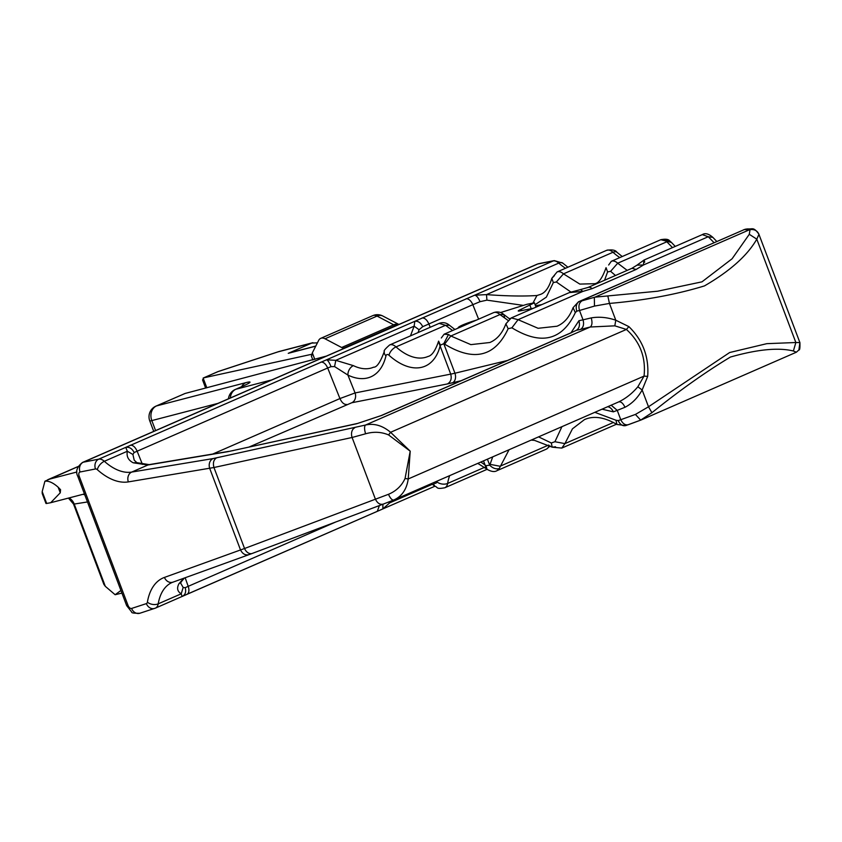 <?xml version="1.0" encoding="UTF-8"?>
<svg xmlns="http://www.w3.org/2000/svg" width="842" height="842" viewBox="0 0 842 842"><rect width="100%" height="100%" fill="white"/><g stroke="black" fill="none" stroke-linecap="round" stroke-linejoin="round"><path stroke-width="1.26" d="M476.572 320.065L472.572 321.307C464.11 324.128 459.3 326.222 458.164 327.601L458.28 328.043M509.189 318.644L510.315 318.423M521.672 310.572L521.177 309.267C517.883 310.761 517.377 311.329 519.672 310.961L533.491 308.246M518.24 311.003L519.672 310.961M521.177 309.267L534.396 302.815L526.913 304.299L500.569 312.55M346.525 347.293L344.136 347.914A7.746 4.357 66.4 0 1 341.642 347.504L325.023 338.779L377.069 316.076A11.609 7.852 -62.3 0 1 382.815 316.013A11.609 11.609 0 0 0 372.774 315.645A11.609 6.536 66.4 0 1 377.069 316.076L393.677 324.812A11.609 7.852 -62.3 0 1 398.771 324.444M185.103 393.456L156.517 405.928A11.609 6.536 -113.6 0 0 155.97 406.118L185.103 393.456L326.307 356.113M311.677 355.84L312.329 352.872L318.644 340.442A11.609 6.536 66.4 0 1 320.739 338.347A11.609 6.536 66.4 0 1 325.023 338.779M317.423 342.831L311.708 343.094L288.259 353.324A11.609 9.557 -104.6 0 1 289.427 352.924L315.792 346.051M205.648 388.109L202.564 379.942L203.827 377.816L311.74 354.272M206.827 387.804L203.154 378.079L218.067 371.606L278.007 351.872A11.609 9.557 -104.6 0 1 279.176 351.472A11.609 11.609 0 0 0 278.47 351.682A11.609 5.905 71.8 0 0 278.007 351.872L311.708 343.094M203.385 377.963L217.52 371.796A11.609 6.536 66.4 0 1 218.067 371.606A11.609 5.905 71.8 0 1 218.531 371.406L278.47 351.682A11.609 5.905 71.8 0 1 278.681 351.619M743.686 229.75L746.033 229.108A7.746 7.01 83 0 0 744.391 229.54L578.454 301.815L594.926 297.163L749.085 229.929L750.054 229.613L749.285 234.308L756.8 239.16L758.937 234.35C757.337 230.676 754.379 229.098 750.054 229.613M594.926 297.163L657.655 291.206L701.975 281.838L732.098 258.768L749.285 234.308M581.959 300.899C579.075 302.762 578.254 305.951 579.507 310.488L594.473 306.088L594.336 297.521M607.829 296.005L609.45 303.425C644.456 300.405 676.126 294.563 704.47 285.901C730.025 271.061 747.464 255.484 756.8 239.16L795.858 342.515L766.82 343.662L729.677 352.514L648.498 406.781L635.415 414.432L640.667 420.126L651.929 412.696L648.498 406.781L642.151 389.983L647.687 376.395C649.087 356.819 642.814 340.221 628.879 326.622L615.786 320.213C607.324 317.318 599.136 316.55 591.221 317.897L583.032 319.823C584.222 324.349 583.369 327.549 580.496 329.411L576.381 330.306L571.108 332.748L576.381 330.306C579.254 328.443 580.106 325.244 578.917 320.718L570.992 332.79M594.473 306.088L609.45 303.425L615.786 320.213L614.818 325.833L590.284 327.001L580.496 329.411M749.085 229.929L744.391 229.54L579.285 301.552A7.746 5.494 76.4 0 0 576.833 311.13L579.507 310.488L583.032 319.823L578.917 320.718M758.937 234.35L799.9 342.589L795.858 342.515L793.385 350.998C778.408 347.346 757.421 349.367 730.424 357.05C705.68 371.932 679.515 390.488 651.929 412.696M714.037 242.685L708.259 236.728L712.89 237.402L716.795 241.475M511.283 317.929L518.083 319.676L538.091 328.296L557.015 326.222M592.147 288.638A7.746 4.357 66.4 0 0 588.011 287.469L580.548 289.574L582.885 291.406L592.147 288.638L636.12 269.461L643.456 264.988L708.259 236.728L702.291 234.623C705.175 232.802 708.711 233.729 712.89 237.402M578.454 301.815L573.076 307.667L575.328 312.592L576.833 311.13M591.221 317.897C592.473 322.37 592.158 325.401 590.284 327.001L365.47 425.052L213.068 458.574A7.746 6.336 80.6 0 0 209.711 468.405L240.507 549.91C242.654 554.11 245.59 555.636 249.327 554.51L252.316 553.415A7.746 5.536 -110.6 0 1 244.548 548.5L164.432 577.423A7.746 6.389 70.1 0 0 172.926 582.148A7.746 6.389 70.1 0 0 173.242 582.022M635.415 414.432L620.775 419.705L617.249 410.37L624.996 407.275C632.037 403.623 637.762 397.856 642.151 389.983L637.847 386.783L644.046 376.111C646.014 357.482 640.131 341.926 626.416 329.443L614.818 325.833M628.879 326.622L626.416 329.443L390.583 432.293C382.426 425.494 374.058 423.073 365.47 425.052C364.239 426.452 364.281 429.357 365.596 433.788L352.093 437.482A7.746 5.484 -102.3 0 1 354.629 427.883M647.687 376.395L644.046 376.111L408.223 478.961L410.212 451.175L390.583 432.293L388.594 434.935C381.331 431.851 373.669 431.472 365.596 433.788M799.889 342.705L798.9 349.946L796.374 352.209L793.385 350.998M555.541 446.765L552.194 447.186L561.803 448.07L564.919 443.618L572.444 428.831L584.411 419.642C593.484 415.506 604.324 417.106 616.902 424.452L615.997 420.242L618.196 420.611C620.249 424.8 622.891 426.42 626.111 425.463L641.309 419.895L796.374 352.209M664.77 240.191L669.569 240.738L671.474 242.464L660.812 239.707C665.422 238.833 668.337 239.17 669.569 240.738M672.484 247.622L666.843 241.78L617.712 263.209A11.609 6.536 66.4 0 0 611.334 261.283L660.738 239.738M588.011 287.469L631.995 268.293L637.026 265.135L643.456 264.988C643.825 259.578 644.235 258.683 644.656 262.294M575.328 312.592C562.151 340.526 541.006 345.599 511.883 327.812L518.083 319.676L582.885 291.406L569.466 292.574M511.273 317.939L505.884 323.823L508.147 328.717L511.883 327.812M489.865 342.505L470.857 344.631L450.828 336L444.629 344.136C473.846 361.965 495.022 356.819 508.147 328.717M507.937 320.339L499.959 314.571L450.828 336L448.512 334.506L443.776 343.673L440.44 345.136L440.092 346.03A65.802 37.059 66.4 0 1 388.993 355.261A3.873 2.179 66.4 0 0 385.973 355.861A65.802 37.059 66.4 0 1 347.914 375.079A7.746 5.347 115.8 0 1 353.377 365.638L335.811 360.334L334.569 366.575L331.032 366.649L327.685 367.986L339.936 398.561L355.071 392.94L450.712 374.122L438.461 341.557C435.367 350.714 431.862 355.692 427.957 356.492A58.056 32.691 66.4 0 1 396.024 346.893L445.534 325.296L452.596 330.517M624.996 407.275C622.996 403.139 620.87 401.36 618.607 401.95L394.382 499.759M618.607 401.95C625.827 398.477 632.247 393.425 637.847 386.783M607.703 406.718A7.746 5.536 -110.6 0 1 613.344 411.843L617.249 410.37L611.176 405.202M405.055 478.488C401.718 485.792 396.182 491.065 388.467 494.307C390.383 498.453 392.162 500.348 393.793 500.001C401.887 496.401 406.697 489.381 408.223 478.961L405.055 478.488L410.212 451.175L388.594 434.935M611.145 261.378A11.609 6.536 66.4 0 1 611.334 261.283L608.661 264.988M627.195 270.387L617.712 263.209L610.597 271.324L607.587 271.924L606.051 267.682C602.483 277.776 598.757 283.112 594.884 283.67M441.313 337.979L444.081 334.232L448.512 334.506M444.155 334.2L493.559 312.645A11.609 6.536 66.4 0 1 499.948 314.571L503.842 314.519L504.558 317.581M438.608 341.126L440.44 345.136M164.432 577.423A65.802 37.059 66.4 0 0 147.392 602.156A3.873 2.179 66.4 0 1 146.361 603.619L131.584 608.45A3.873 2.179 66.4 0 1 128.026 605.419L79.19 476.193A7.746 0.568 159.3 0 1 77.811 476.372C75.317 471.552 76.885 466.91 82.537 462.437A11.609 6.536 66.4 0 1 83.316 462.195L98.756 459.153L125.763 447.376L127.352 451.249C126.332 456.427 128.31 460.29 133.278 462.816L147.929 464.995L227.572 451.733L356.724 423.726L381.089 415.611A7.746 4.357 66.4 0 1 381.689 415.443L571.697 332.569M388.467 494.307L375.427 499.211L352.093 437.482L213.952 467.51C212.763 462.974 213.605 459.774 216.478 457.911M393.709 500.032L383.405 504.042C380.184 504.99 377.521 503.379 375.427 499.211L244.548 548.5L213.952 467.51L128.331 481.898A65.802 37.059 66.4 0 1 97.335 469.678A7.746 4.042 131.8 0 1 104.345 461.29L127.352 451.249L132.92 454.491L134.194 460.164L136.857 462.658M477.772 463.384L486.202 468.678L485.097 465.121L486.002 465.7L489.686 465.173L487.423 459.174M509.073 449.733L499.19 468.605C495.885 469.373 492.717 468.226 489.686 465.173L490.055 464.352L500.043 466.247L548.595 445.071M531.155 440.103L534.523 440.377L552.194 447.186L551.321 442.987L538.564 436.872M613.46 422.452L564.919 443.618L554.92 441.724L551.321 442.987M594.884 283.691L579.822 284.091L563.477 273.861L612.987 252.263A7.746 4.021 -48 0 1 616.997 252.326L622.238 256.536M535.533 305.814L541.953 304.551M248.927 447.091L351.777 402.75A7.746 6.347 78.9 0 0 355.071 392.94L347.914 375.079L334.569 366.575M133.278 462.816L136.846 462.658L149.16 464.626A7.746 6.326 -99.5 0 0 147.929 464.995L131.689 472.078L213.068 458.574M486.202 468.668L487.013 469.299L486.002 465.7M499.19 468.605L496.969 470.689M549.068 445.334A11.609 6.536 66.4 0 1 546.374 449.133L497.022 470.657M382.963 504.211L252.537 553.32A7.746 5.536 -110.6 0 1 252.316 553.415L383.184 504.137M147.392 602.156A7.746 4.852 9.7 0 0 158.212 603.84A11.609 6.536 66.4 0 1 155.423 608.124L182.093 596.473L181.219 593.81C177.357 591.463 176.609 588.105 178.967 583.727L183.777 578.222M570.813 291.974L556.351 281.975L563.477 273.861A11.609 6.536 66.4 0 0 557.088 271.934L606.598 250.348C612.123 249.4 615.586 250.063 616.997 252.326M478.614 319.171L472.815 304.688L480.014 301.689C478.277 297.573 476.477 295.416 474.625 295.216L486.487 294.616L558.793 263.083A11.609 6.536 -113.6 0 0 553.205 260.946L537.764 263.988A11.609 6.536 -113.6 0 0 536.986 264.23L538.848 263.641A7.746 6.347 78.9 0 0 537.764 263.988L83.316 462.195A7.746 6.347 78.9 0 0 80.022 472.004L95.472 468.962A3.873 2.179 66.4 0 1 97.335 469.678M556.351 281.975L553.341 282.565L551.805 278.334C549.142 287.248 545.416 292.584 540.638 294.342L536.943 295.51C523.629 296.395 506.81 296.1 486.487 294.616L486.929 300.152L480.014 301.689M557.12 271.924L551.805 278.334L554.425 275.639M523.398 305.404L486.929 300.152M419.074 329.748L414.138 326.17L414.822 321.297C418.116 320.876 420.747 322.665 422.716 326.675L419.074 329.748L418.064 332.569M449.418 325.254L449.418 325.244C446.355 322.633 442.924 322.023 439.114 323.391L445.534 325.296L449.418 325.244L454.943 329.496M331.032 366.649C329.369 362.492 327.864 360.218 326.517 359.818L335.811 360.334L414.138 326.17L410.464 335.884M538.848 263.641L554.289 260.61A7.746 6.347 78.9 0 0 553.205 260.946L125.763 447.376C129.331 446.807 132.131 448.523 134.131 452.522L132.92 454.491M178.967 583.727L181.156 581.917L180.662 583.148L183.167 587.463L181.219 593.81L158.212 603.84A58.056 32.691 66.4 0 1 172.136 582.464A58.056 32.691 66.4 0 1 172.747 582.211M383.005 508.852L434.935 486.213A7.746 4.357 -51.2 0 1 433.914 482.729A65.802 37.059 66.4 0 0 433.746 482.592M187.166 594.189L382.857 508.905L389.678 502.885L388.457 502.106M382.857 508.905L382.91 504.242M186.745 594.378A7.746 4.357 -113.6 0 0 186.966 594.294A7.746 4.357 -113.6 0 0 188.208 586.337L185.208 587.684C186.335 591.968 185.293 594.894 182.093 596.473L181.977 596.536M58.14 487.192L60.266 492.802L60.561 489.697L58.14 487.192C53.12 482.729 48.71 480.74 44.921 481.214L78.117 466.552M60.266 492.802L50.688 502.716L46.668 503.453A11.609 0.853 -20.7 0 1 45.952 503.421L42.216 493.507L42.195 491.591L46.668 503.453M120.932 590.474L115.133 594.726L105.313 586.327L74.222 504.053A11.609 10.925 -99 0 0 69.023 497.948M121.922 593.094L115.133 594.726M185.208 587.684L183.167 587.463M391.151 501.053L389.678 502.885L432.378 484.266M42.195 491.591L44.921 481.214M68.434 498.096L73.507 504.021L103.861 584.348L105.313 586.327M230.329 397.971A11.609 9.557 75.4 0 1 235.897 389.246L271.755 379.9M398.561 324.602L396.172 325.223A11.609 9.557 -104.6 0 1 397.34 324.823L399.129 324.349M344.136 347.914L396.172 325.223A7.746 4.357 66.4 0 1 393.677 324.812L341.642 347.504M241.612 386.699A11.609 9.557 -104.6 0 1 245.853 382.657L156.517 405.928A11.609 9.557 -104.6 0 0 151.823 420.59L217.962 403.371M245.853 382.657A23.229 1.695 159.3 0 1 241.023 387.004L235.897 389.246A11.609 6.536 -113.6 0 0 235.35 389.436A11.609 11.609 0 0 0 228.445 398.792M312.329 352.872L314.813 359.439M315.729 346.167L288.259 353.324M155.591 430.567L151.823 420.59A11.609 0.853 -20.7 0 1 149.75 420.863L153.728 431.378M235.35 389.436L240.475 387.194A11.609 6.536 66.4 0 1 241.023 387.004M531.207 308.688L529.976 305.425M746.044 229.34L747.685 228.908C752.958 229.319 753.306 226.656 758.926 234.15M444.629 344.136L443.776 343.673L454.943 373.227L450.712 374.122C451.922 378.679 450.828 381.952 447.428 383.941L461.09 380.721M507.547 360.46L454.943 373.227A7.746 5.494 -103.6 0 1 452.491 382.815M631.995 268.293L636.12 269.461M356.724 423.726L381.689 415.443M613.344 411.843L602.051 409.18M492.717 456.869L490.055 464.352M615.997 420.242L594.831 412.327M561.919 426.683L554.92 441.724M618.196 420.611L620.775 419.705C622.827 423.905 625.469 425.526 628.69 424.557M351.777 402.75L447.428 383.941M227.572 451.733L233.729 450.407A7.746 5.473 77.7 0 0 232.866 450.702M128.331 481.898A7.746 6.336 80.6 0 1 131.689 472.078A58.056 32.691 66.4 0 1 104.345 461.29A11.609 6.536 66.4 0 0 98.756 459.153A7.746 6.347 -101.1 0 0 95.472 468.962M480.803 462.069A65.802 37.059 66.4 0 1 485.097 465.121L483.497 460.89M393.793 500.001L383.405 504.042M606.598 250.348A11.609 6.536 -113.6 0 1 612.987 252.263A58.056 32.691 -113.6 0 0 619.838 257.578M554.289 260.61L562.814 263.146A7.746 4.042 131.8 0 0 558.793 263.083A58.056 32.691 -113.6 0 0 565.508 268.261M615.481 275.492L610.597 271.324M607.587 271.924L604.556 280.26M553.341 282.565L546.363 297.121L535.102 304.699M385.973 355.861A7.746 5.115 -166.7 0 1 384.31 351.524C383.436 351.019 385.215 348.841 389.635 344.967A11.609 6.536 66.4 0 1 396.024 346.893A7.746 4.021 132 0 0 388.993 355.261M384.31 351.524C380.363 362.239 376.806 367.459 373.616 367.186A58.056 32.691 66.4 0 1 353.377 365.638M346.672 404.465C344.041 404.592 341.799 402.623 339.936 398.561L212.752 454.038M79.19 476.193A3.873 2.179 66.4 0 1 80.022 472.004M436.903 481.214A65.802 37.059 66.4 0 0 436.798 481.782A3.873 2.179 66.4 0 1 433.914 482.729M533.144 302.72L536.943 295.51M430.199 327.275L428.841 323.875C426.978 319.813 424.736 317.844 422.105 317.971M466.079 298.794A7.746 4.357 66.4 0 1 472.815 304.688L422.716 326.675M320.949 362.092C323.581 361.965 325.822 363.933 327.685 367.986L134.131 452.522M142.445 464.416L137.109 451.112C135.246 447.049 133.004 445.081 130.373 445.207M131.584 608.45A7.746 6.389 71.9 0 0 139.856 613.25C134.089 613.344 131.384 612.965 131.762 612.123L126.647 605.598A7.746 0.568 -20.7 0 0 128.026 605.419M139.856 613.25L155.423 608.124A11.609 6.536 66.4 0 1 155.096 608.24A7.746 6.389 -108.1 0 1 154.623 608.419A7.746 6.389 -108.1 0 1 146.361 603.619M436.798 481.782A7.746 4.831 9.5 0 0 447.618 483.445A11.609 6.536 66.4 0 1 444.829 487.76L487.065 469.341M484.466 467.373L447.618 483.445A58.056 32.691 66.4 0 1 449.67 475.646M377.321 511.262L379.384 505.568M335.737 521.998L188.208 586.337L185.156 577.728M48.962 479.277L76.917 471.994M73.507 504.021A11.609 0.853 -20.7 0 0 74.222 504.053L87.484 501.958M83.053 494.296A11.609 10.925 -99 0 1 84.821 494.907M398.834 324.423L382.815 316.013M311.329 355.966L312.856 359.997M320.739 338.347L372.774 315.645M312.877 342.694L279.176 351.472M218.531 371.406A11.609 11.609 0 0 0 217.52 371.796M155.97 406.118A11.609 11.609 0 0 0 149.75 420.863M240.475 387.194L246.222 384.605M536.028 307.141L534.354 302.72M746.033 229.108L747.685 228.908M799.9 342.589C800.089 347.914 799.753 350.367 798.911 349.956M675.252 246.411L671.474 242.464M511.273 317.929L569.466 292.553M557.088 326.191C564.224 323.16 569.55 316.981 573.076 307.667M644.098 259.999L702.291 234.623M489.833 342.515C497.012 339.463 502.369 333.232 505.884 323.823M628.364 424.694L641.078 419.99M637.026 265.135L644.098 259.978M580.548 289.574L569.497 292.511M381.089 415.611L571.108 332.748M233.729 450.407L357.576 423.431M228.803 451.365L149.16 464.626M616.902 424.452L625.785 425.589M561.793 448.081L616.512 424.21M562.814 263.146L567.897 267.219M509.568 318.897L503.842 314.519C500.779 311.908 497.338 311.287 493.528 312.666M496.959 470.689C494.612 472.162 491.296 471.699 487.002 469.299M172.136 582.464L249.011 554.636M82.537 462.437L536.986 264.23M389.635 344.967L439.145 323.381M126.647 605.598L77.811 476.372M431.42 483.603L434.925 486.202C438.103 487.171 435.609 489.486 444.829 487.76M550.194 445.965L546.574 449.039M181.156 581.917L184.398 578.001M182.514 596.294L383.594 508.6M50.688 502.716L84.442 493.928M47.636 479.793L78.159 466.489"/></g></svg>
